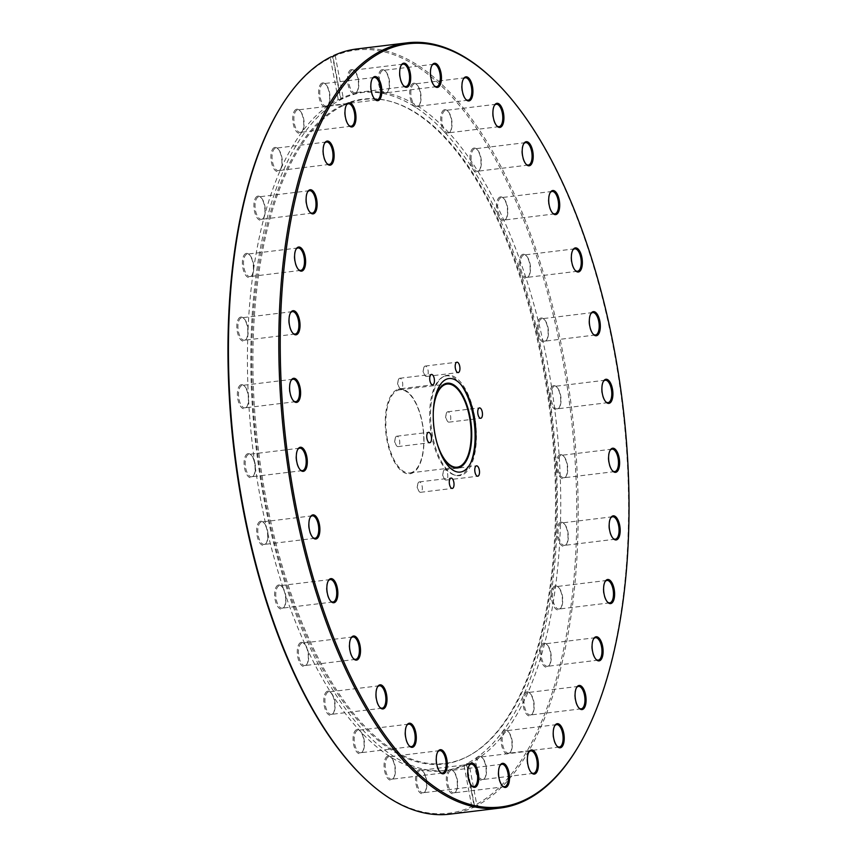 <?xml version="1.0" encoding="UTF-8"?>
<svg xmlns="http://www.w3.org/2000/svg" width="857" height="857" viewBox="0 0 857 857"><rect width="100%" height="100%" fill="white"/><g stroke="black" fill="none" stroke-linecap="round" stroke-linejoin="round"><path stroke-width="0.64" stroke-dasharray="4.29 3.21" d="M444.472 469.786A5.228 2.303 83.1 0 0 443.208 472.121A5.228 2.303 83.1 0 0 443.937 478.11A5.228 2.303 83.1 0 0 446.068 480.081A5.228 2.303 83.1 0 0 446.401 479.984A5.228 2.303 83.1 0 0 447.675 474.221A5.228 2.303 83.1 0 0 444.804 469.69A5.228 2.303 83.1 0 0 444.472 469.786M418.987 482.009A5.228 2.303 83.1 0 0 417.713 484.344A5.228 2.303 83.1 0 0 418.441 490.322A5.228 2.303 83.1 0 0 420.583 492.304A5.228 2.303 83.1 0 0 420.916 492.197A5.228 2.303 83.1 0 0 422.19 486.444A5.228 2.303 83.1 0 0 419.319 481.913A5.228 2.303 83.1 0 0 418.987 482.009M396.459 436.309A5.228 2.303 83.1 0 0 395.184 438.634A5.228 2.303 83.1 0 0 395.913 444.622A5.228 2.303 83.1 0 0 398.055 446.593A5.228 2.303 83.1 0 0 398.376 446.497A5.228 2.303 83.1 0 0 399.651 440.744A5.228 2.303 83.1 0 0 396.791 436.213A5.228 2.303 83.1 0 0 396.459 436.309M399.405 378.387A5.228 2.303 83.1 0 0 398.141 380.712A5.228 2.303 83.1 0 0 398.869 386.7A5.228 2.303 83.1 0 0 401.001 388.671A5.228 2.303 83.1 0 0 401.333 388.575A5.228 2.303 83.1 0 0 402.608 382.822A5.228 2.303 83.1 0 0 399.737 378.28A5.228 2.303 83.1 0 0 399.405 378.387M424.901 366.164A5.228 2.303 83.1 0 0 423.626 368.489A5.228 2.303 83.1 0 0 424.354 374.477A5.228 2.303 83.1 0 0 426.486 376.448A5.228 2.303 83.1 0 0 426.818 376.352A5.228 2.303 83.1 0 0 428.093 370.599A5.228 2.303 83.1 0 0 425.222 366.068A5.228 2.303 83.1 0 0 424.901 366.164M447.429 411.863A5.228 2.303 83.1 0 0 446.154 414.199A5.228 2.303 83.1 0 0 446.883 420.187A5.228 2.303 83.1 0 0 449.025 422.158A5.228 2.303 83.1 0 0 449.357 422.051A5.228 2.303 83.1 0 0 450.632 416.298A5.228 2.303 83.1 0 0 447.761 411.767A5.228 2.303 83.1 0 0 447.429 411.863M439.373 450.225A42.7 18.822 -96.9 0 1 433.835 404.793M433.267 412.613A41.854 18.447 83.1 0 0 436.941 442.78M396.77 389.828A42.7 18.822 83.1 0 0 386.914 439.898A42.7 18.822 83.1 0 0 412.485 472.989A42.7 18.822 83.1 0 0 422.34 422.908A42.7 18.822 83.1 0 0 396.77 389.828M412.528 472.153A41.854 18.447 -96.9 0 1 409.892 472.935A41.854 18.447 -96.9 0 1 386.935 436.674A41.854 18.447 -96.9 0 1 397.123 390.61A41.854 18.447 -96.9 0 1 399.769 389.828A41.854 18.447 -96.9 0 1 422.715 426.09A41.854 18.447 -96.9 0 1 412.528 472.153M444.183 376.223A50.542 22.271 83.1 0 0 443.53 376.577A50.542 22.271 83.1 0 0 431.382 428.146A50.542 22.271 83.1 0 0 455.549 475.303A50.542 22.271 83.1 0 0 462.791 474.682A50.542 22.271 83.1 0 0 474.457 415.399A50.542 22.271 83.1 0 0 444.183 376.223M461.173 384.879A50.092 22.078 83.1 0 0 443.155 376.812A50.092 22.078 83.1 0 0 442.501 377.155A50.092 22.078 83.1 0 0 430.46 428.264A50.092 22.078 83.1 0 0 454.414 474.992A50.092 22.078 83.1 0 0 461.591 474.382A50.092 22.078 83.1 0 0 470.686 463.005M528.758 752.275A11.302 4.981 83.1 0 0 528.512 752.65A11.302 4.981 83.1 0 0 527.194 762.73A11.302 4.981 83.1 0 0 530.901 772.2A11.302 4.981 83.1 0 0 531.222 772.5M478.431 756.57A12.137 5.346 83.1 0 0 475.624 770.807A12.137 5.346 83.1 0 0 482.898 780.213A12.137 5.346 83.1 0 0 484.548 778.574A12.137 5.346 83.1 0 0 485.973 767.743A12.137 5.346 83.1 0 0 481.988 757.577A12.137 5.346 83.1 0 0 478.431 756.57M483.487 779.313A11.302 4.981 -96.9 0 1 482.78 779.527A11.302 4.981 -96.9 0 1 476.578 769.736A11.302 4.981 -96.9 0 1 479.331 757.299A11.302 4.981 -96.9 0 1 480.049 757.085A11.302 4.981 -96.9 0 1 482.652 758.231A11.302 4.981 -96.9 0 1 486.358 767.701A11.302 4.981 -96.9 0 1 485.03 777.781A11.302 4.981 -96.9 0 1 483.487 779.313M554.608 725.986A11.302 4.981 83.1 0 0 554.372 726.35A11.302 4.981 83.1 0 0 553.044 736.431A11.302 4.981 83.1 0 0 556.75 745.901A11.302 4.981 83.1 0 0 557.071 746.201M504.28 730.271A12.137 5.346 83.1 0 0 501.484 744.519A12.137 5.346 83.1 0 0 508.747 753.924A12.137 5.346 83.1 0 0 510.397 752.275A12.137 5.346 83.1 0 0 511.822 741.455A12.137 5.346 83.1 0 0 507.847 731.278A12.137 5.346 83.1 0 0 504.28 730.271M509.347 753.014A11.302 4.981 -96.9 0 1 508.63 753.228A11.302 4.981 -96.9 0 1 502.427 743.437A11.302 4.981 -96.9 0 1 505.18 731A11.302 4.981 -96.9 0 1 505.898 730.785A11.302 4.981 -96.9 0 1 508.501 731.942A11.302 4.981 -96.9 0 1 512.207 741.401A11.302 4.981 -96.9 0 1 510.879 751.482A11.302 4.981 -96.9 0 1 509.347 753.014M576.461 687.753A11.302 4.981 83.1 0 0 576.225 688.128A11.302 4.981 83.1 0 0 574.897 698.209A11.302 4.981 83.1 0 0 578.604 707.668A11.302 4.981 83.1 0 0 578.925 707.978M526.134 692.049A12.137 5.346 83.1 0 0 523.327 706.286A12.137 5.346 83.1 0 0 530.601 715.691A12.137 5.346 83.1 0 0 532.251 714.052A12.137 5.346 83.1 0 0 533.675 703.222A12.137 5.346 83.1 0 0 529.701 693.056A12.137 5.346 83.1 0 0 526.134 692.049M531.19 714.792A11.302 4.981 -96.9 0 1 530.483 714.995A11.302 4.981 -96.9 0 1 524.28 705.215A11.302 4.981 -96.9 0 1 527.034 692.777A11.302 4.981 -96.9 0 1 527.751 692.563A11.302 4.981 -96.9 0 1 530.354 693.709A11.302 4.981 -96.9 0 1 534.061 703.179A11.302 4.981 -96.9 0 1 532.733 713.26A11.302 4.981 -96.9 0 1 531.19 714.792M593.472 639.065A11.302 4.981 83.1 0 0 593.226 639.44A11.302 4.981 83.1 0 0 591.908 649.52A11.302 4.981 83.1 0 0 595.615 658.99A11.302 4.981 83.1 0 0 595.936 659.29M543.145 643.361A12.137 5.346 83.1 0 0 540.338 657.598A12.137 5.346 83.1 0 0 547.612 667.014A12.137 5.346 83.1 0 0 549.262 665.364A12.137 5.346 83.1 0 0 550.687 654.544A12.137 5.346 83.1 0 0 546.702 644.368A12.137 5.346 83.1 0 0 543.145 643.361M548.201 666.103A11.302 4.981 -96.9 0 1 547.494 666.317A11.302 4.981 -96.9 0 1 541.292 656.526A11.302 4.981 -96.9 0 1 544.045 644.089A11.302 4.981 -96.9 0 1 544.752 643.875A11.302 4.981 -96.9 0 1 547.355 645.021A11.302 4.981 -96.9 0 1 551.072 654.491A11.302 4.981 -96.9 0 1 549.744 664.571A11.302 4.981 -96.9 0 1 548.201 666.103M604.988 581.796A11.302 4.981 83.1 0 0 604.742 582.16A11.302 4.981 83.1 0 0 603.414 592.241A11.302 4.981 83.1 0 0 607.131 601.71A11.302 4.981 83.1 0 0 607.452 602.01M554.661 586.092A12.137 5.346 83.1 0 0 551.854 600.328A12.137 5.346 83.1 0 0 559.128 609.734A12.137 5.346 83.1 0 0 560.778 608.095A12.137 5.346 83.1 0 0 562.203 597.265A12.137 5.346 83.1 0 0 558.218 587.099A12.137 5.346 83.1 0 0 554.661 586.092M559.717 608.824A11.302 4.981 -96.9 0 1 559 609.038A11.302 4.981 -96.9 0 1 552.808 599.247A11.302 4.981 -96.9 0 1 555.561 586.809A11.302 4.981 -96.9 0 1 556.268 586.606A11.302 4.981 -96.9 0 1 558.871 587.752A11.302 4.981 -96.9 0 1 562.578 597.222A11.302 4.981 -96.9 0 1 561.26 607.302A11.302 4.981 -96.9 0 1 559.717 608.824M610.57 518.131A11.302 4.981 83.1 0 0 610.323 518.496A11.302 4.981 83.1 0 0 608.995 528.576A11.302 4.981 83.1 0 0 612.701 538.046A11.302 4.981 83.1 0 0 613.023 538.346M560.232 522.427A12.137 5.346 83.1 0 0 557.436 536.664A12.137 5.346 83.1 0 0 564.699 546.07A12.137 5.346 83.1 0 0 566.359 544.431A12.137 5.346 83.1 0 0 567.784 533.6A12.137 5.346 83.1 0 0 563.799 523.434A12.137 5.346 83.1 0 0 560.232 522.427M565.299 545.159A11.302 4.981 -96.9 0 1 564.581 545.373A11.302 4.981 -96.9 0 1 558.389 535.582A11.302 4.981 -96.9 0 1 561.131 523.145A11.302 4.981 -96.9 0 1 561.849 522.941A11.302 4.981 -96.9 0 1 564.452 524.088A11.302 4.981 -96.9 0 1 568.159 533.557A11.302 4.981 -96.9 0 1 566.831 543.638A11.302 4.981 -96.9 0 1 565.299 545.159M609.991 450.525A11.302 4.981 83.1 0 0 609.745 450.9A11.302 4.981 83.1 0 0 608.427 460.98A11.302 4.981 83.1 0 0 612.134 470.439A11.302 4.981 83.1 0 0 612.455 470.739M559.664 454.821A12.137 5.346 83.1 0 0 556.857 469.058A12.137 5.346 83.1 0 0 564.131 478.463A12.137 5.346 83.1 0 0 565.781 476.824A12.137 5.346 83.1 0 0 567.205 465.994A12.137 5.346 83.1 0 0 563.22 455.828A12.137 5.346 83.1 0 0 559.664 454.821M564.72 477.563A11.302 4.981 -96.9 0 1 564.002 477.767A11.302 4.981 -96.9 0 1 557.811 467.976A11.302 4.981 -96.9 0 1 560.564 455.538A11.302 4.981 -96.9 0 1 561.271 455.335A11.302 4.981 -96.9 0 1 563.874 456.481A11.302 4.981 -96.9 0 1 567.58 465.951A11.302 4.981 -96.9 0 1 566.263 476.031A11.302 4.981 -96.9 0 1 564.72 477.563M603.285 381.579A11.302 4.981 83.1 0 0 603.049 381.943A11.302 4.981 83.1 0 0 601.721 392.024A11.302 4.981 83.1 0 0 605.428 401.494A11.302 4.981 83.1 0 0 605.749 401.794M552.958 385.875A12.137 5.346 83.1 0 0 550.151 400.112A12.137 5.346 83.1 0 0 557.425 409.517A12.137 5.346 83.1 0 0 559.075 407.878A12.137 5.346 83.1 0 0 560.499 397.048A12.137 5.346 83.1 0 0 556.525 386.882A12.137 5.346 83.1 0 0 552.958 385.875M558.014 408.607A11.302 4.981 -96.9 0 1 557.307 408.821A11.302 4.981 -96.9 0 1 551.105 399.03A11.302 4.981 -96.9 0 1 553.858 386.593A11.302 4.981 -96.9 0 1 554.575 386.378A11.302 4.981 -96.9 0 1 557.179 387.535A11.302 4.981 -96.9 0 1 560.885 397.005A11.302 4.981 -96.9 0 1 559.557 407.075A11.302 4.981 -96.9 0 1 558.014 408.607M590.709 313.93A11.302 4.981 83.1 0 0 590.473 314.305A11.302 4.981 83.1 0 0 589.145 324.385A11.302 4.981 83.1 0 0 592.851 333.855A11.302 4.981 83.1 0 0 593.173 334.155M540.381 318.226A12.137 5.346 83.1 0 0 537.575 332.462A12.137 5.346 83.1 0 0 544.848 341.879A12.137 5.346 83.1 0 0 546.498 340.229A12.137 5.346 83.1 0 0 547.923 329.399A12.137 5.346 83.1 0 0 543.949 319.233A12.137 5.346 83.1 0 0 540.381 318.226M545.438 340.968A11.302 4.981 -96.9 0 1 544.731 341.182A11.302 4.981 -96.9 0 1 538.528 331.391A11.302 4.981 -96.9 0 1 541.281 318.954A11.302 4.981 -96.9 0 1 541.999 318.74A11.302 4.981 -96.9 0 1 544.602 319.886A11.302 4.981 -96.9 0 1 548.309 329.356A11.302 4.981 -96.9 0 1 546.98 339.436A11.302 4.981 -96.9 0 1 545.438 340.968M572.744 250.201A11.302 4.981 83.1 0 0 572.508 250.565A11.302 4.981 83.1 0 0 571.18 260.646A11.302 4.981 83.1 0 0 574.886 270.116A11.302 4.981 83.1 0 0 575.208 270.416M522.416 254.486A12.137 5.346 83.1 0 0 519.61 268.734A12.137 5.346 83.1 0 0 526.884 278.139A12.137 5.346 83.1 0 0 528.533 276.49A12.137 5.346 83.1 0 0 529.958 265.67A12.137 5.346 83.1 0 0 525.984 255.504A12.137 5.346 83.1 0 0 522.416 254.486M527.473 277.229A11.302 4.981 -96.9 0 1 526.766 277.443A11.302 4.981 -96.9 0 1 520.563 267.652A11.302 4.981 -96.9 0 1 523.316 255.215A11.302 4.981 -96.9 0 1 524.034 255A11.302 4.981 -96.9 0 1 526.637 256.157A11.302 4.981 -96.9 0 1 530.344 265.616A11.302 4.981 -96.9 0 1 529.015 275.697A11.302 4.981 -96.9 0 1 527.473 277.229M550.087 192.814A11.302 4.981 83.1 0 0 549.84 193.189A11.302 4.981 83.1 0 0 548.512 203.27A11.302 4.981 83.1 0 0 552.219 212.729A11.302 4.981 83.1 0 0 552.551 213.029M499.76 197.11A12.137 5.346 83.1 0 0 496.953 211.347A12.137 5.346 83.1 0 0 504.227 220.752A12.137 5.346 83.1 0 0 505.876 219.113A12.137 5.346 83.1 0 0 507.301 208.283A12.137 5.346 83.1 0 0 503.316 198.117A12.137 5.346 83.1 0 0 499.76 197.11M504.816 219.853A11.302 4.981 -96.9 0 1 504.098 220.056A11.302 4.981 -96.9 0 1 497.906 210.265A11.302 4.981 -96.9 0 1 500.659 197.828A11.302 4.981 -96.9 0 1 501.366 197.624A11.302 4.981 -96.9 0 1 503.97 198.77A11.302 4.981 -96.9 0 1 507.676 208.24A11.302 4.981 -96.9 0 1 506.348 218.321A11.302 4.981 -96.9 0 1 504.816 219.853M523.595 143.997A11.302 4.981 83.1 0 0 523.348 144.362A11.302 4.981 83.1 0 0 522.02 154.442A11.302 4.981 83.1 0 0 525.727 163.912A11.302 4.981 83.1 0 0 526.059 164.212M473.268 148.282A12.137 5.346 83.1 0 0 470.461 162.519A12.137 5.346 83.1 0 0 477.735 171.936A12.137 5.346 83.1 0 0 479.384 170.286A12.137 5.346 83.1 0 0 480.809 159.466A12.137 5.346 83.1 0 0 476.824 149.289A12.137 5.346 83.1 0 0 473.268 148.282M478.324 171.025A11.302 4.981 -96.9 0 1 477.606 171.239A11.302 4.981 -96.9 0 1 471.414 161.448A11.302 4.981 -96.9 0 1 474.167 149.011A11.302 4.981 -96.9 0 1 474.874 148.797A11.302 4.981 -96.9 0 1 477.478 149.954A11.302 4.981 -96.9 0 1 481.184 159.413A11.302 4.981 -96.9 0 1 479.866 169.493A11.302 4.981 -96.9 0 1 478.324 171.025M494.296 105.604A11.302 4.981 83.1 0 0 494.05 105.979A11.302 4.981 83.1 0 0 492.721 116.059A11.302 4.981 83.1 0 0 496.428 125.529A11.302 4.981 83.1 0 0 496.76 125.829M443.969 109.9A12.137 5.346 83.1 0 0 441.162 124.136A12.137 5.346 83.1 0 0 448.436 133.542A12.137 5.346 83.1 0 0 450.086 131.903A12.137 5.346 83.1 0 0 451.51 121.073A12.137 5.346 83.1 0 0 447.525 110.907A12.137 5.346 83.1 0 0 443.969 109.9M449.025 132.642A11.302 4.981 -96.9 0 1 448.307 132.856A11.302 4.981 -96.9 0 1 442.116 123.065A11.302 4.981 -96.9 0 1 444.869 110.628A11.302 4.981 -96.9 0 1 445.576 110.414A11.302 4.981 -96.9 0 1 448.179 111.56A11.302 4.981 -96.9 0 1 451.885 121.03A11.302 4.981 -96.9 0 1 450.557 131.11A11.302 4.981 -96.9 0 1 449.025 132.642M463.316 79.133A11.302 4.981 83.1 0 0 463.069 79.497A11.302 4.981 83.1 0 0 461.741 89.578A11.302 4.981 83.1 0 0 465.447 99.048A11.302 4.981 83.1 0 0 465.769 99.348M412.978 83.429A12.137 5.346 83.1 0 0 410.182 97.666A12.137 5.346 83.1 0 0 417.445 107.071A12.137 5.346 83.1 0 0 419.105 105.432A12.137 5.346 83.1 0 0 420.53 94.602A12.137 5.346 83.1 0 0 416.545 84.436A12.137 5.346 83.1 0 0 412.978 83.429M418.045 106.161A11.302 4.981 -96.9 0 1 417.327 106.375A11.302 4.981 -96.9 0 1 411.135 96.584A11.302 4.981 -96.9 0 1 413.877 84.147A11.302 4.981 -96.9 0 1 414.595 83.943A11.302 4.981 -96.9 0 1 417.198 85.089A11.302 4.981 -96.9 0 1 420.905 94.559A11.302 4.981 -96.9 0 1 419.576 104.64A11.302 4.981 -96.9 0 1 418.045 106.161M431.832 65.593A11.302 4.981 83.1 0 0 431.596 65.957A11.302 4.981 83.1 0 0 430.268 76.037A11.302 4.981 83.1 0 0 433.974 85.507A11.302 4.981 83.1 0 0 434.295 85.807M381.504 69.878A12.137 5.346 83.1 0 0 378.698 84.115A12.137 5.346 83.1 0 0 385.971 93.531A12.137 5.346 83.1 0 0 387.621 91.881A12.137 5.346 83.1 0 0 389.046 81.061A12.137 5.346 83.1 0 0 385.072 70.885A12.137 5.346 83.1 0 0 381.504 69.878M386.561 92.62A11.302 4.981 -96.9 0 1 385.854 92.835A11.302 4.981 -96.9 0 1 379.651 83.043A11.302 4.981 -96.9 0 1 382.404 70.606A11.302 4.981 -96.9 0 1 383.122 70.392A11.302 4.981 -96.9 0 1 385.725 71.549A11.302 4.981 -96.9 0 1 389.432 81.008A11.302 4.981 -96.9 0 1 388.103 91.088A11.302 4.981 -96.9 0 1 386.561 92.62M401.076 65.496A11.302 4.981 83.1 0 0 400.83 65.86A11.302 4.981 83.1 0 0 399.501 75.941A11.302 4.981 83.1 0 0 403.219 85.411A11.302 4.981 83.1 0 0 403.54 85.711M350.749 69.781A12.137 5.346 83.1 0 0 347.942 84.018A12.137 5.346 83.1 0 0 355.216 93.434A12.137 5.346 83.1 0 0 356.866 91.785A12.137 5.346 83.1 0 0 358.29 80.965A12.137 5.346 83.1 0 0 354.305 70.788A12.137 5.346 83.1 0 0 350.749 69.781M355.805 92.524A11.302 4.981 -96.9 0 1 355.087 92.738A11.302 4.981 -96.9 0 1 348.895 82.947A11.302 4.981 -96.9 0 1 351.649 70.51A11.302 4.981 -96.9 0 1 352.356 70.295A11.302 4.981 -96.9 0 1 354.959 71.452A11.302 4.981 -96.9 0 1 358.665 80.912A11.302 4.981 -96.9 0 1 357.348 90.992A11.302 4.981 -96.9 0 1 355.805 92.524M372.217 78.844A11.302 4.981 83.1 0 0 371.97 79.219A11.302 4.981 83.1 0 0 370.642 89.299A11.302 4.981 83.1 0 0 374.348 98.769A11.302 4.981 83.1 0 0 374.68 99.069M321.889 83.14A12.137 5.346 83.1 0 0 319.083 97.377A12.137 5.346 83.1 0 0 326.356 106.782A12.137 5.346 83.1 0 0 328.006 105.143A12.137 5.346 83.1 0 0 329.431 94.313A12.137 5.346 83.1 0 0 325.446 84.147A12.137 5.346 83.1 0 0 321.889 83.14M326.945 105.882A11.302 4.981 -96.9 0 1 326.228 106.097A11.302 4.981 -96.9 0 1 320.036 96.305A11.302 4.981 -96.9 0 1 322.789 83.868A11.302 4.981 -96.9 0 1 323.496 83.654A11.302 4.981 -96.9 0 1 326.099 84.8A11.302 4.981 -96.9 0 1 329.806 94.27A11.302 4.981 -96.9 0 1 328.488 104.35A11.302 4.981 -96.9 0 1 326.945 105.882M346.367 105.143A11.302 4.981 83.1 0 0 346.121 105.518A11.302 4.981 83.1 0 0 344.793 115.599A11.302 4.981 83.1 0 0 348.499 125.058A11.302 4.981 83.1 0 0 348.82 125.358M296.029 109.439A12.137 5.346 83.1 0 0 293.233 123.676A12.137 5.346 83.1 0 0 300.496 133.081A12.137 5.346 83.1 0 0 302.157 131.442A12.137 5.346 83.1 0 0 303.582 120.612A12.137 5.346 83.1 0 0 299.596 110.446A12.137 5.346 83.1 0 0 296.029 109.439M301.096 132.182A11.302 4.981 -96.9 0 1 300.378 132.385A11.302 4.981 -96.9 0 1 294.187 122.605A11.302 4.981 -96.9 0 1 296.929 110.167A11.302 4.981 -96.9 0 1 297.647 109.953A11.302 4.981 -96.9 0 1 300.25 111.099A11.302 4.981 -96.9 0 1 303.956 120.569A11.302 4.981 -96.9 0 1 302.628 130.65A11.302 4.981 -96.9 0 1 301.096 132.182M324.514 143.376A11.302 4.981 83.1 0 0 324.267 143.74A11.302 4.981 83.1 0 0 322.939 153.821A11.302 4.981 83.1 0 0 326.646 163.291A11.302 4.981 83.1 0 0 326.978 163.591M274.186 147.661A12.137 5.346 83.1 0 0 271.38 161.898A12.137 5.346 83.1 0 0 278.654 171.314A12.137 5.346 83.1 0 0 280.303 169.665A12.137 5.346 83.1 0 0 281.728 158.845A12.137 5.346 83.1 0 0 277.743 148.668A12.137 5.346 83.1 0 0 274.186 147.661M279.243 170.404A11.302 4.981 -96.9 0 1 278.525 170.618A11.302 4.981 -96.9 0 1 272.333 160.827A11.302 4.981 -96.9 0 1 275.086 148.39A11.302 4.981 -96.9 0 1 275.793 148.175A11.302 4.981 -96.9 0 1 278.396 149.332A11.302 4.981 -96.9 0 1 282.103 158.791A11.302 4.981 -96.9 0 1 280.775 168.872A11.302 4.981 -96.9 0 1 279.243 170.404M307.502 192.054A11.302 4.981 83.1 0 0 307.256 192.429A11.302 4.981 83.1 0 0 305.928 202.509A11.302 4.981 83.1 0 0 309.645 211.979A11.302 4.981 83.1 0 0 309.966 212.279M257.175 196.349A12.137 5.346 83.1 0 0 254.368 210.586A12.137 5.346 83.1 0 0 261.642 219.992A12.137 5.346 83.1 0 0 263.292 218.353A12.137 5.346 83.1 0 0 264.717 207.523A12.137 5.346 83.1 0 0 260.732 197.356A12.137 5.346 83.1 0 0 257.175 196.349M262.231 219.092A11.302 4.981 -96.9 0 1 261.514 219.306A11.302 4.981 -96.9 0 1 255.322 209.515A11.302 4.981 -96.9 0 1 258.075 197.078A11.302 4.981 -96.9 0 1 258.782 196.864A11.302 4.981 -96.9 0 1 261.385 198.01A11.302 4.981 -96.9 0 1 265.092 207.48A11.302 4.981 -96.9 0 1 263.774 217.56A11.302 4.981 -96.9 0 1 262.231 219.092M295.986 249.333A11.302 4.981 83.1 0 0 295.74 249.698A11.302 4.981 83.1 0 0 294.422 259.778A11.302 4.981 83.1 0 0 298.129 269.248A11.302 4.981 83.1 0 0 298.45 269.548M245.659 253.629A12.137 5.346 83.1 0 0 242.852 267.866A12.137 5.346 83.1 0 0 250.126 277.272A12.137 5.346 83.1 0 0 251.776 275.633A12.137 5.346 83.1 0 0 253.201 264.802A12.137 5.346 83.1 0 0 249.216 254.636A12.137 5.346 83.1 0 0 245.659 253.629M250.715 276.361A11.302 4.981 -96.9 0 1 250.008 276.575A11.302 4.981 -96.9 0 1 243.806 266.784A11.302 4.981 -96.9 0 1 246.559 254.347A11.302 4.981 -96.9 0 1 247.266 254.143A11.302 4.981 -96.9 0 1 249.869 255.29A11.302 4.981 -96.9 0 1 253.586 264.759A11.302 4.981 -96.9 0 1 252.258 274.84A11.302 4.981 -96.9 0 1 250.715 276.361M290.405 312.998A11.302 4.981 83.1 0 0 290.169 313.362A11.302 4.981 83.1 0 0 288.841 323.443A11.302 4.981 83.1 0 0 292.548 332.912A11.302 4.981 83.1 0 0 292.869 333.212M240.078 317.294A12.137 5.346 83.1 0 0 237.282 331.53A12.137 5.346 83.1 0 0 244.545 340.936A12.137 5.346 83.1 0 0 246.195 339.297A12.137 5.346 83.1 0 0 247.619 328.467A12.137 5.346 83.1 0 0 243.645 318.301A12.137 5.346 83.1 0 0 240.078 317.294M245.134 340.025A11.302 4.981 -96.9 0 1 244.427 340.24A11.302 4.981 -96.9 0 1 238.225 330.448A11.302 4.981 -96.9 0 1 240.978 318.011A11.302 4.981 -96.9 0 1 241.695 317.808A11.302 4.981 -96.9 0 1 244.299 318.954A11.302 4.981 -96.9 0 1 248.005 328.424A11.302 4.981 -96.9 0 1 246.677 338.504A11.302 4.981 -96.9 0 1 245.134 340.025M290.984 380.604A11.302 4.981 83.1 0 0 290.737 380.969A11.302 4.981 83.1 0 0 289.42 391.049A11.302 4.981 83.1 0 0 293.126 400.519A11.302 4.981 83.1 0 0 293.448 400.819M240.656 384.889A12.137 5.346 83.1 0 0 237.85 399.137A12.137 5.346 83.1 0 0 245.123 408.543A12.137 5.346 83.1 0 0 246.773 406.893A12.137 5.346 83.1 0 0 248.198 396.073A12.137 5.346 83.1 0 0 244.213 385.907A12.137 5.346 83.1 0 0 240.656 384.889M245.713 407.632A11.302 4.981 -96.9 0 1 244.995 407.846A11.302 4.981 -96.9 0 1 238.803 398.055A11.302 4.981 -96.9 0 1 241.556 385.618A11.302 4.981 -96.9 0 1 242.263 385.404A11.302 4.981 -96.9 0 1 244.866 386.561A11.302 4.981 -96.9 0 1 248.573 396.02A11.302 4.981 -96.9 0 1 247.255 406.1A11.302 4.981 -96.9 0 1 245.713 407.632M297.69 449.55A11.302 4.981 83.1 0 0 297.443 449.925A11.302 4.981 83.1 0 0 296.115 459.995A11.302 4.981 83.1 0 0 299.821 469.465A11.302 4.981 83.1 0 0 300.154 469.765M247.362 453.846A12.137 5.346 83.1 0 0 244.556 468.083A12.137 5.346 83.1 0 0 251.829 477.488A12.137 5.346 83.1 0 0 253.479 475.849A12.137 5.346 83.1 0 0 254.904 465.019A12.137 5.346 83.1 0 0 250.919 454.853A12.137 5.346 83.1 0 0 247.362 453.846M252.419 476.578A11.302 4.981 -96.9 0 1 251.701 476.792A11.302 4.981 -96.9 0 1 245.509 467.001A11.302 4.981 -96.9 0 1 248.262 454.564A11.302 4.981 -96.9 0 1 248.969 454.36A11.302 4.981 -96.9 0 1 251.572 455.506A11.302 4.981 -96.9 0 1 255.279 464.976A11.302 4.981 -96.9 0 1 253.951 475.057A11.302 4.981 -96.9 0 1 252.419 476.578M310.266 517.189A11.302 4.981 83.1 0 0 310.02 517.564A11.302 4.981 83.1 0 0 308.691 527.644A11.302 4.981 83.1 0 0 312.398 537.114A11.302 4.981 83.1 0 0 312.73 537.414M259.928 521.485A12.137 5.346 83.1 0 0 257.132 535.721A12.137 5.346 83.1 0 0 264.406 545.127A12.137 5.346 83.1 0 0 266.056 543.488A12.137 5.346 83.1 0 0 267.48 532.658A12.137 5.346 83.1 0 0 263.495 522.491A12.137 5.346 83.1 0 0 259.928 521.485M264.995 544.227A11.302 4.981 -96.9 0 1 264.277 544.441A11.302 4.981 -96.9 0 1 258.086 534.65A11.302 4.981 -96.9 0 1 260.828 522.213A11.302 4.981 -96.9 0 1 261.546 521.999A11.302 4.981 -96.9 0 1 264.149 523.145A11.302 4.981 -96.9 0 1 267.855 532.615A11.302 4.981 -96.9 0 1 266.527 542.695A11.302 4.981 -96.9 0 1 264.995 544.227M328.231 580.928A11.302 4.981 83.1 0 0 327.985 581.303A11.302 4.981 83.1 0 0 326.656 591.384A11.302 4.981 83.1 0 0 330.363 600.843A11.302 4.981 83.1 0 0 330.684 601.143M277.893 585.224A12.137 5.346 83.1 0 0 275.097 599.461A12.137 5.346 83.1 0 0 282.371 608.866A12.137 5.346 83.1 0 0 284.021 607.227A12.137 5.346 83.1 0 0 285.445 596.397A12.137 5.346 83.1 0 0 281.46 586.231A12.137 5.346 83.1 0 0 277.893 585.224M282.96 607.967A11.302 4.981 -96.9 0 1 282.242 608.17A11.302 4.981 -96.9 0 1 276.05 598.39A11.302 4.981 -96.9 0 1 278.793 585.952A11.302 4.981 -96.9 0 1 279.511 585.738A11.302 4.981 -96.9 0 1 282.114 586.884A11.302 4.981 -96.9 0 1 285.82 596.354A11.302 4.981 -96.9 0 1 284.492 606.435A11.302 4.981 -96.9 0 1 282.96 607.967M350.888 638.315A11.302 4.981 83.1 0 0 350.652 638.679A11.302 4.981 83.1 0 0 349.324 648.76A11.302 4.981 83.1 0 0 353.03 658.23A11.302 4.981 83.1 0 0 353.352 658.53M300.561 642.6A12.137 5.346 83.1 0 0 297.754 656.848A12.137 5.346 83.1 0 0 305.028 666.253A12.137 5.346 83.1 0 0 306.677 664.604A12.137 5.346 83.1 0 0 308.102 653.784A12.137 5.346 83.1 0 0 304.128 643.618A12.137 5.346 83.1 0 0 300.561 642.6M305.617 665.343A11.302 4.981 -96.9 0 1 304.91 665.557A11.302 4.981 -96.9 0 1 298.707 655.766A11.302 4.981 -96.9 0 1 301.46 643.328A11.302 4.981 -96.9 0 1 302.178 643.114A11.302 4.981 -96.9 0 1 304.781 644.271A11.302 4.981 -96.9 0 1 308.488 653.73A11.302 4.981 -96.9 0 1 307.16 663.811A11.302 4.981 -96.9 0 1 305.617 665.343M377.38 687.132A11.302 4.981 83.1 0 0 377.134 687.507A11.302 4.981 83.1 0 0 375.816 697.587A11.302 4.981 83.1 0 0 379.522 707.046A11.302 4.981 83.1 0 0 379.844 707.346M327.053 691.428A12.137 5.346 83.1 0 0 324.246 705.665A12.137 5.346 83.1 0 0 331.52 715.07A12.137 5.346 83.1 0 0 333.169 713.431A12.137 5.346 83.1 0 0 334.594 702.601A12.137 5.346 83.1 0 0 330.609 692.435A12.137 5.346 83.1 0 0 327.053 691.428M332.109 714.17A11.302 4.981 -96.9 0 1 331.402 714.374A11.302 4.981 -96.9 0 1 325.199 704.593A11.302 4.981 -96.9 0 1 327.952 692.156A11.302 4.981 -96.9 0 1 328.66 691.942A11.302 4.981 -96.9 0 1 331.273 693.088A11.302 4.981 -96.9 0 1 334.98 702.558A11.302 4.981 -96.9 0 1 333.652 712.638A11.302 4.981 -96.9 0 1 332.109 714.17M406.679 725.515A11.302 4.981 83.1 0 0 406.443 725.89A11.302 4.981 83.1 0 0 405.115 735.97A11.302 4.981 83.1 0 0 408.821 745.44A11.302 4.981 83.1 0 0 409.143 745.74M356.351 729.81A12.137 5.346 83.1 0 0 353.545 744.047A12.137 5.346 83.1 0 0 360.818 753.464A12.137 5.346 83.1 0 0 362.468 751.814A12.137 5.346 83.1 0 0 363.893 740.994A12.137 5.346 83.1 0 0 359.919 730.817A12.137 5.346 83.1 0 0 356.351 729.81M361.408 752.553A11.302 4.981 -96.9 0 1 360.701 752.767A11.302 4.981 -96.9 0 1 354.498 742.976A11.302 4.981 -96.9 0 1 357.251 730.539A11.302 4.981 -96.9 0 1 357.969 730.325A11.302 4.981 -96.9 0 1 360.572 731.471A11.302 4.981 -96.9 0 1 364.279 740.941A11.302 4.981 -96.9 0 1 362.95 751.021A11.302 4.981 -96.9 0 1 361.408 752.553M437.659 751.996A11.302 4.981 83.1 0 0 437.424 752.36A11.302 4.981 83.1 0 0 436.095 762.441A11.302 4.981 83.1 0 0 439.802 771.911A11.302 4.981 83.1 0 0 440.123 772.211M387.332 756.292A12.137 5.346 83.1 0 0 384.536 770.529A12.137 5.346 83.1 0 0 391.799 779.934A12.137 5.346 83.1 0 0 393.449 778.295A12.137 5.346 83.1 0 0 394.873 767.465A12.137 5.346 83.1 0 0 390.899 757.299A12.137 5.346 83.1 0 0 387.332 756.292M392.399 779.024A11.302 4.981 -96.9 0 1 391.681 779.238A11.302 4.981 -96.9 0 1 385.479 769.447A11.302 4.981 -96.9 0 1 388.232 757.01A11.302 4.981 -96.9 0 1 388.949 756.806A11.302 4.981 -96.9 0 1 391.553 757.952A11.302 4.981 -96.9 0 1 395.259 767.422A11.302 4.981 -96.9 0 1 393.931 777.503A11.302 4.981 -96.9 0 1 392.399 779.024M469.143 765.537A11.302 4.981 83.1 0 0 468.897 765.912A11.302 4.981 83.1 0 0 467.568 775.992A11.302 4.981 83.1 0 0 471.275 785.451A11.302 4.981 83.1 0 0 471.607 785.762M418.805 769.832A12.137 5.346 83.1 0 0 416.009 784.069A12.137 5.346 83.1 0 0 423.283 793.475A12.137 5.346 83.1 0 0 424.933 791.836A12.137 5.346 83.1 0 0 426.358 781.006A12.137 5.346 83.1 0 0 422.372 770.839A12.137 5.346 83.1 0 0 418.805 769.832M423.872 792.575A11.302 4.981 -96.9 0 1 423.154 792.779A11.302 4.981 -96.9 0 1 416.963 782.998A11.302 4.981 -96.9 0 1 419.705 770.561A11.302 4.981 -96.9 0 1 420.423 770.347A11.302 4.981 -96.9 0 1 423.026 771.493A11.302 4.981 -96.9 0 1 426.732 780.963A11.302 4.981 -96.9 0 1 425.404 791.043A11.302 4.981 -96.9 0 1 423.872 792.575M499.899 765.633A11.302 4.981 83.1 0 0 499.652 766.008A11.302 4.981 83.1 0 0 498.335 776.088A11.302 4.981 83.1 0 0 502.041 785.548A11.302 4.981 83.1 0 0 502.363 785.858M449.571 769.929A12.137 5.346 83.1 0 0 446.765 784.166A12.137 5.346 83.1 0 0 454.039 793.571A12.137 5.346 83.1 0 0 455.688 791.932A12.137 5.346 83.1 0 0 457.113 781.102A12.137 5.346 83.1 0 0 453.128 770.936A12.137 5.346 83.1 0 0 449.571 769.929M454.628 792.671A11.302 4.981 -96.9 0 1 453.921 792.875A11.302 4.981 -96.9 0 1 447.718 783.094A11.302 4.981 -96.9 0 1 450.471 770.657A11.302 4.981 -96.9 0 1 451.178 770.443A11.302 4.981 -96.9 0 1 453.782 771.589A11.302 4.981 -96.9 0 1 457.499 781.059A11.302 4.981 -96.9 0 1 456.17 791.14A11.302 4.981 -96.9 0 1 454.628 792.671M495.871 82.058A385.414 169.857 -96.9 0 1 622.289 404.9A385.414 169.857 -96.9 0 1 577.061 748.643M341.975 105.379A334.862 147.586 83.1 0 0 264.663 498.153A334.862 147.586 83.1 0 0 465.233 757.684A334.862 147.586 83.1 0 0 469.615 755.403A334.862 147.586 83.1 0 0 550.108 413.685A334.862 147.586 83.1 0 0 389.956 101.287A334.862 147.586 83.1 0 0 341.975 105.379M343.079 105.657A334.444 147.404 83.1 0 0 265.863 497.949A334.444 147.404 83.1 0 0 466.176 757.149A334.444 147.404 83.1 0 0 470.557 754.878A334.444 147.404 83.1 0 0 550.944 413.588A334.444 147.404 83.1 0 0 390.996 101.576A334.444 147.404 83.1 0 0 343.079 105.657M468.64 763.941A341.568 150.532 83.1 0 0 551.747 388.071A341.568 150.532 83.1 0 0 364.482 92.213A341.568 150.532 83.1 0 0 342.918 98.587A341.568 150.532 83.1 0 0 259.8 474.467A341.568 150.532 83.1 0 0 447.065 770.325A341.568 150.532 83.1 0 0 468.64 763.941M449.914 814.15A385.414 169.857 83.1 0 0 472.946 807.562L474.435 807.38L466.369 764.669L463.948 764.969A341.568 150.532 83.1 0 1 443.68 770.743A341.568 150.532 83.1 0 1 256.661 476.428A341.568 150.532 83.1 0 1 338.236 99.637L340.658 99.348L332.591 56.637M466.369 764.669A341.568 150.532 83.1 0 0 467.676 764.058A341.568 150.532 83.1 0 0 468.972 763.426L477.049 806.126A385.414 169.857 -96.9 0 1 475.742 806.769A385.414 169.857 -96.9 0 1 474.435 807.38M335.194 55.394L343.261 98.094A341.568 150.532 83.1 0 0 341.954 98.705A341.568 150.532 83.1 0 0 340.658 99.348M477.049 806.126L475.549 806.308A385.414 169.857 83.1 0 0 567.795 381.279A385.414 169.857 83.1 0 0 356.726 48.978M472.946 807.562L471.821 806.651A384.365 169.397 -96.9 0 1 360.304 774.128M279.35 109.342A384.365 169.397 -96.9 0 1 330.352 57.955L331.091 56.819M338.236 99.637L330.352 57.955M471.821 806.651L463.948 764.969M474.424 805.409L466.551 763.716A341.568 150.532 83.1 0 0 548.126 386.935A341.568 150.532 83.1 0 0 361.097 92.62A341.568 150.532 83.1 0 0 340.84 98.394L332.955 56.701A384.365 169.397 -96.9 0 1 561.871 355.205A384.365 169.397 -96.9 0 1 474.424 805.409L475.549 806.308M466.551 763.716L468.972 763.426M343.261 98.094L340.84 98.394M333.694 55.576L332.955 56.701M446.068 480.081L477.778 476.213M443.208 472.121L442.64 475.228L443.937 478.11M420.583 492.304L452.292 488.436M417.713 484.344L417.155 487.451L418.441 490.322M398.055 446.593L429.753 442.737M395.184 438.634L394.616 441.741L395.913 444.622M401.001 388.671L432.71 384.814M398.141 380.712L397.573 383.818L398.869 386.7M426.486 376.448L458.195 372.591M423.626 368.489L423.058 371.595L424.354 374.477M449.025 422.158L480.723 418.291M446.154 414.199L445.586 417.305L446.883 420.187M454.414 474.992L455.549 475.303M442.501 377.155L443.53 376.577M409.892 472.935L457.231 467.172M530.901 772.2L531.554 772.853M528.512 752.65L528.994 751.857M556.75 745.901L557.404 746.554M554.372 726.35L554.843 725.558M578.604 707.668L579.257 708.332M576.225 688.128L576.697 687.335M595.615 658.99L596.268 659.644M593.226 639.44L593.708 638.647M607.131 601.71L607.784 602.364M604.742 582.16L605.224 581.367M612.701 538.046L613.355 538.699M610.323 518.496L610.805 517.703M612.134 470.439L612.787 471.093M609.745 450.9L610.227 450.107M605.428 401.494L606.081 402.147M603.049 381.943L603.521 381.151M592.851 333.855L593.505 334.509M590.473 314.305L590.944 313.512M574.886 270.116L575.54 270.769M572.508 250.565L572.979 249.773M552.219 212.729L552.872 213.382M549.84 193.189L550.323 192.397M525.727 163.912L526.391 164.565M523.348 144.362L523.831 143.569M496.428 125.529L497.081 126.183M494.05 105.979L494.532 105.186M465.447 99.048L466.101 99.701M463.069 79.497L463.551 78.705M433.974 85.507L434.628 86.161M431.596 65.957L432.067 65.164M403.219 85.411L403.872 86.064M400.83 65.86L401.312 65.068M374.348 98.769L375.012 99.423M371.97 79.219L372.452 78.426M348.499 125.058L349.153 125.722M346.121 105.518L346.603 104.725M326.646 163.291L327.299 163.944M324.267 143.74L324.749 142.948M309.645 211.979L310.298 212.632M307.256 192.429L307.738 191.636M298.129 269.248L298.782 269.901M295.74 249.698L296.222 248.905M292.548 332.912L293.201 333.566M290.169 313.362L290.641 312.569M293.126 400.519L293.78 401.172M290.737 380.969L291.219 380.176M299.821 469.465L300.475 470.118M297.443 449.925L297.925 449.122M312.398 537.114L313.051 537.768M310.02 517.564L310.502 516.771M330.363 600.843L331.016 601.496M327.985 581.303L328.467 580.51M353.03 658.23L353.684 658.883M350.652 638.679L351.124 637.887M379.522 707.046L380.176 707.711M377.134 687.507L377.616 686.714M408.821 745.44L409.475 746.093M406.443 725.89L406.914 725.097M439.802 771.911L440.455 772.564M437.424 752.36L437.895 751.568M471.275 785.451L471.928 786.115M468.897 765.912L469.379 765.119M533.504 773.346L482.78 779.527M559.353 747.047L508.63 753.228M581.207 708.825L530.483 714.995M598.218 660.136L547.494 666.317M609.734 602.857L559 609.038M615.305 539.192L564.581 545.373M614.737 471.596L564.002 477.767M608.031 402.64L557.307 408.821M595.454 335.001L544.731 341.182M577.489 271.262L526.766 277.443M554.822 213.886L504.098 220.056M528.341 165.058L477.606 171.239M499.031 126.675L448.307 132.856M468.051 100.194L417.327 106.375M436.577 86.653L385.854 92.835M405.822 86.557L355.087 92.738M376.951 99.915L326.228 106.097M351.102 126.215L300.378 132.385M329.249 164.437L278.525 170.618M312.248 213.125L261.514 219.306M300.732 270.394L250.008 276.575M295.151 334.059L244.427 340.24M295.729 401.665L244.995 407.846M302.425 470.622L251.701 476.792M315.001 538.26L264.277 544.441M332.966 602L282.242 608.17M355.634 659.376L304.91 665.557M382.126 708.203L331.402 714.374M411.424 746.586L360.701 752.767M442.405 773.057L391.681 779.238M473.878 786.608L423.154 792.779M502.041 785.548L502.695 786.212M499.652 766.008L500.134 765.215M504.644 786.705L453.921 792.875M443.68 770.743L447.065 770.325M361.097 92.62L364.482 92.213M390.996 101.576L389.956 101.287M470.557 754.878L469.615 755.403M501.913 764.262L451.178 770.443M453.782 771.589L453.128 770.936M456.17 791.14L455.688 791.932M471.146 764.165L420.423 770.347M439.673 750.625L388.949 756.806M408.693 724.144L357.969 730.325M379.394 685.761L328.66 691.942M352.902 636.944L302.178 643.114M330.234 579.557L279.511 585.738M312.269 515.818L261.546 521.999M299.693 448.179L248.969 454.36M292.998 379.233L242.263 385.404M292.419 311.627L241.695 317.808M298 247.962L247.266 254.143M309.506 190.683L258.782 196.864M326.517 142.005L275.793 148.175M348.37 103.772L297.647 109.953M374.22 77.473L323.496 83.654M403.079 64.125L352.356 70.295M433.846 64.221L383.122 70.392M465.319 77.762L414.595 83.943M496.299 104.233L445.576 110.414M525.598 142.626L474.874 148.797M552.09 191.443L501.366 197.624M574.758 248.83L524.034 255M592.723 312.559L541.999 318.74M605.299 380.208L554.575 386.378M612.005 449.154L561.271 455.335M612.573 516.76L561.849 522.941M606.992 580.425L556.268 586.606M595.486 637.694L544.752 643.875M578.475 686.382L527.751 692.563M556.622 724.615L505.898 730.785M530.772 750.903L480.049 757.085M423.026 771.493L422.372 770.839M425.404 791.043L424.933 791.836M391.553 757.952L390.899 757.299M393.931 777.503L393.449 778.295M360.572 731.471L359.919 730.817M362.95 751.021L362.468 751.814M331.273 693.088L330.609 692.435M333.652 712.638L333.169 713.431M304.781 644.271L304.128 643.618M307.16 663.811L306.677 664.604M282.114 586.884L281.46 586.231M284.492 606.435L284.021 607.227M264.149 523.145L263.495 522.491M266.527 542.695L266.056 543.488M251.572 455.506L250.919 454.853M253.951 475.057L253.479 475.849M244.866 386.561L244.213 385.907M247.255 406.1L246.773 406.893M244.299 318.954L243.645 318.301M246.677 338.504L246.195 339.297M249.869 255.29L249.216 254.636M252.258 274.84L251.776 275.633M261.385 198.01L260.732 197.356M263.774 217.56L263.292 218.353M278.396 149.332L277.743 148.668M280.775 168.872L280.303 169.665M300.25 111.099L299.596 110.446M302.628 130.65L302.157 131.442M326.099 84.8L325.446 84.147M328.488 104.35L328.006 105.143M354.959 71.452L354.305 70.788M357.348 90.992L356.866 91.785M385.725 71.549L385.072 70.885M388.103 91.088L387.621 91.881M417.198 85.089L416.545 84.436M419.576 104.64L419.105 105.432M448.179 111.56L447.525 110.907M450.557 131.11L450.086 131.903M477.478 149.954L476.824 149.289M479.866 169.493L479.384 170.286M503.97 198.77L503.316 198.117M506.348 218.321L505.876 219.113M526.637 256.157L525.984 255.504M529.015 275.697L528.533 276.49M544.602 319.886L543.949 319.233M546.98 339.436L546.498 340.229M557.179 387.535L556.525 386.882M559.557 407.075L559.075 407.878M563.874 456.481L563.22 455.828M566.263 476.031L565.781 476.824M564.452 524.088L563.799 523.434M566.831 543.638L566.359 544.431M558.871 587.752L558.218 587.099M561.26 607.302L560.778 608.095M547.355 645.021L546.702 644.368M549.744 664.571L549.262 665.364M530.354 693.709L529.701 693.056M532.733 713.26L532.251 714.052M508.501 731.942L507.847 731.278M510.879 751.482L510.397 752.275M482.652 758.231L481.988 757.577M485.03 777.781L484.548 778.574M399.769 389.828L447.108 384.065M447.761 411.767L479.459 407.9M425.222 366.068L456.931 362.2M399.737 378.28L431.446 374.423M396.791 436.213L428.489 432.346M419.319 481.913L451.018 478.045M444.804 469.69L476.513 465.833"/><path stroke-width="1.29" d="M476.181 465.929A5.228 2.303 83.1 0 0 474.907 471.682A5.228 2.303 83.1 0 0 477.778 476.213A5.228 2.303 83.1 0 0 478.11 476.117A5.228 2.303 83.1 0 0 479.374 470.364A5.228 2.303 83.1 0 0 476.513 465.833A5.228 2.303 83.1 0 0 476.181 465.929M450.696 478.152A5.228 2.303 83.1 0 0 449.422 483.905A5.228 2.303 83.1 0 0 452.292 488.436A5.228 2.303 83.1 0 0 452.614 488.34A5.228 2.303 83.1 0 0 453.889 482.587A5.228 2.303 83.1 0 0 451.018 478.045A5.228 2.303 83.1 0 0 450.696 478.152M428.157 432.442A5.228 2.303 83.1 0 0 426.882 438.206A5.228 2.303 83.1 0 0 429.753 442.737A5.228 2.303 83.1 0 0 430.085 442.64A5.228 2.303 83.1 0 0 431.36 436.877A5.228 2.303 83.1 0 0 428.489 432.346A5.228 2.303 83.1 0 0 428.157 432.442M431.114 374.52A5.228 2.303 83.1 0 0 429.839 380.283A5.228 2.303 83.1 0 0 432.71 384.814A5.228 2.303 83.1 0 0 433.042 384.718A5.228 2.303 83.1 0 0 434.306 378.955A5.228 2.303 83.1 0 0 431.446 374.423A5.228 2.303 83.1 0 0 431.114 374.52M456.599 362.297A5.228 2.303 83.1 0 0 455.324 368.06A5.228 2.303 83.1 0 0 458.195 372.591A5.228 2.303 83.1 0 0 458.527 372.495A5.228 2.303 83.1 0 0 459.802 366.732A5.228 2.303 83.1 0 0 456.931 362.2A5.228 2.303 83.1 0 0 456.599 362.297M479.127 408.007A5.228 2.303 83.1 0 0 477.863 413.76A5.228 2.303 83.1 0 0 480.723 418.291A5.228 2.303 83.1 0 0 481.056 418.195A5.228 2.303 83.1 0 0 482.33 412.442A5.228 2.303 83.1 0 0 479.459 407.9A5.228 2.303 83.1 0 0 479.127 408.007M433.835 404.793A42.7 18.822 -96.9 0 1 444.515 384.011A42.7 18.822 -96.9 0 1 470.086 417.102A42.7 18.822 -96.9 0 1 460.23 467.172A42.7 18.822 -96.9 0 1 439.373 450.225M436.941 442.78A41.854 18.447 83.1 0 0 457.231 467.172A41.854 18.447 83.1 0 0 459.877 466.39A41.854 18.447 83.1 0 0 470.065 420.326A41.854 18.447 83.1 0 0 447.108 384.065A41.854 18.447 83.1 0 0 444.472 384.847A41.854 18.447 83.1 0 0 433.267 412.613M445.94 379.447A47.092 20.761 83.1 0 0 435.067 434.692A47.092 20.761 83.1 0 0 463.273 471.189A47.092 20.761 83.1 0 0 474.146 415.956A47.092 20.761 83.1 0 0 445.94 379.447M535.111 773.86A12.137 5.346 -96.9 0 1 531.554 772.853A12.137 5.346 -96.9 0 1 527.569 762.687A12.137 5.346 -96.9 0 1 528.994 751.857A12.137 5.346 -96.9 0 1 530.644 750.218A12.137 5.346 -96.9 0 1 537.917 759.623A12.137 5.346 -96.9 0 1 535.111 773.86M531.222 772.5A11.302 4.981 83.1 0 0 533.504 773.346A11.302 4.981 83.1 0 0 534.211 773.132A11.302 4.981 83.1 0 0 536.964 760.695A11.302 4.981 83.1 0 0 530.772 750.903A11.302 4.981 83.1 0 0 530.055 751.118A11.302 4.981 83.1 0 0 528.758 752.275M560.971 747.561A12.137 5.346 -96.9 0 1 557.404 746.554A12.137 5.346 -96.9 0 1 553.418 736.388A12.137 5.346 -96.9 0 1 554.843 725.558A12.137 5.346 -96.9 0 1 556.504 723.919A12.137 5.346 -96.9 0 1 563.767 733.324A12.137 5.346 -96.9 0 1 560.971 747.561M557.071 746.201A11.302 4.981 83.1 0 0 559.353 747.047A11.302 4.981 83.1 0 0 560.071 746.833A11.302 4.981 83.1 0 0 562.813 734.395A11.302 4.981 83.1 0 0 556.622 724.615A11.302 4.981 83.1 0 0 555.904 724.818A11.302 4.981 83.1 0 0 554.608 725.986M582.814 709.339A12.137 5.346 -96.9 0 1 579.257 708.332A12.137 5.346 -96.9 0 1 575.272 698.155A12.137 5.346 -96.9 0 1 576.697 687.335A12.137 5.346 -96.9 0 1 578.346 685.686A12.137 5.346 -96.9 0 1 585.62 695.102A12.137 5.346 -96.9 0 1 582.814 709.339M578.925 707.978A11.302 4.981 83.1 0 0 581.207 708.825A11.302 4.981 83.1 0 0 581.914 708.61A11.302 4.981 83.1 0 0 584.667 696.173A11.302 4.981 83.1 0 0 578.475 686.382A11.302 4.981 83.1 0 0 577.757 686.596A11.302 4.981 83.1 0 0 576.461 687.753M599.825 660.651A12.137 5.346 -96.9 0 1 596.268 659.644A12.137 5.346 -96.9 0 1 592.283 649.477A12.137 5.346 -96.9 0 1 593.708 638.647A12.137 5.346 -96.9 0 1 595.358 637.008A12.137 5.346 -96.9 0 1 602.632 646.414A12.137 5.346 -96.9 0 1 599.825 660.651M595.936 659.29A11.302 4.981 83.1 0 0 598.218 660.136A11.302 4.981 83.1 0 0 598.925 659.922A11.302 4.981 83.1 0 0 601.678 647.485A11.302 4.981 83.1 0 0 595.486 637.694A11.302 4.981 83.1 0 0 594.769 637.908A11.302 4.981 83.1 0 0 593.472 639.065M611.341 603.371A12.137 5.346 -96.9 0 1 607.784 602.364A12.137 5.346 -96.9 0 1 603.799 592.198A12.137 5.346 -96.9 0 1 605.224 581.367A12.137 5.346 -96.9 0 1 606.874 579.728A12.137 5.346 -96.9 0 1 614.148 589.134A12.137 5.346 -96.9 0 1 611.341 603.371M607.452 602.01A11.302 4.981 83.1 0 0 609.734 602.857A11.302 4.981 83.1 0 0 610.441 602.653A11.302 4.981 83.1 0 0 613.194 590.216A11.302 4.981 83.1 0 0 606.992 580.425A11.302 4.981 83.1 0 0 606.285 580.639A11.302 4.981 83.1 0 0 604.988 581.796M616.922 539.706A12.137 5.346 -96.9 0 1 613.355 538.699A12.137 5.346 -96.9 0 1 609.381 528.533A12.137 5.346 -96.9 0 1 610.805 517.703A12.137 5.346 -96.9 0 1 612.455 516.064A12.137 5.346 -96.9 0 1 619.718 525.47A12.137 5.346 -96.9 0 1 616.922 539.706M613.023 538.346A11.302 4.981 83.1 0 0 615.305 539.192A11.302 4.981 83.1 0 0 616.022 538.989A11.302 4.981 83.1 0 0 618.775 526.552A11.302 4.981 83.1 0 0 612.573 516.76A11.302 4.981 83.1 0 0 611.866 516.975A11.302 4.981 83.1 0 0 610.57 518.131M616.344 472.111A12.137 5.346 -96.9 0 1 612.787 471.093A12.137 5.346 -96.9 0 1 608.802 460.927A12.137 5.346 -96.9 0 1 610.227 450.107A12.137 5.346 -96.9 0 1 611.877 448.457A12.137 5.346 -96.9 0 1 619.15 457.863A12.137 5.346 -96.9 0 1 616.344 472.111M612.455 470.739A11.302 4.981 83.1 0 0 614.737 471.596A11.302 4.981 83.1 0 0 615.444 471.382A11.302 4.981 83.1 0 0 618.197 458.945A11.302 4.981 83.1 0 0 612.005 449.154A11.302 4.981 83.1 0 0 611.287 449.368A11.302 4.981 83.1 0 0 609.991 450.525M609.638 403.154A12.137 5.346 -96.9 0 1 606.081 402.147A12.137 5.346 -96.9 0 1 602.096 391.981A12.137 5.346 -96.9 0 1 603.521 381.151A12.137 5.346 -96.9 0 1 605.171 379.512A12.137 5.346 -96.9 0 1 612.444 388.917A12.137 5.346 -96.9 0 1 609.638 403.154M605.749 401.794A11.302 4.981 83.1 0 0 608.031 402.64A11.302 4.981 83.1 0 0 608.738 402.436A11.302 4.981 83.1 0 0 611.491 389.999A11.302 4.981 83.1 0 0 605.299 380.208A11.302 4.981 83.1 0 0 604.581 380.422A11.302 4.981 83.1 0 0 603.285 381.579M597.072 335.515A12.137 5.346 -96.9 0 1 593.505 334.509A12.137 5.346 -96.9 0 1 589.52 324.342A12.137 5.346 -96.9 0 1 590.944 313.512A12.137 5.346 -96.9 0 1 592.594 311.873A12.137 5.346 -96.9 0 1 599.868 321.279A12.137 5.346 -96.9 0 1 597.072 335.515M593.173 334.155A11.302 4.981 83.1 0 0 595.454 335.001A11.302 4.981 83.1 0 0 596.172 334.787A11.302 4.981 83.1 0 0 598.914 322.35A11.302 4.981 83.1 0 0 592.723 312.559A11.302 4.981 83.1 0 0 592.005 312.773A11.302 4.981 83.1 0 0 590.709 313.93M579.107 271.776A12.137 5.346 -96.9 0 1 575.54 270.769A12.137 5.346 -96.9 0 1 571.555 260.603A12.137 5.346 -96.9 0 1 572.979 249.773A12.137 5.346 -96.9 0 1 574.629 248.134A12.137 5.346 -96.9 0 1 581.903 257.539A12.137 5.346 -96.9 0 1 579.107 271.776M575.208 270.416A11.302 4.981 83.1 0 0 577.489 271.262A11.302 4.981 83.1 0 0 578.207 271.048A11.302 4.981 83.1 0 0 580.95 258.61A11.302 4.981 83.1 0 0 574.758 248.83A11.302 4.981 83.1 0 0 574.04 249.033A11.302 4.981 83.1 0 0 572.744 250.201M556.439 214.4A12.137 5.346 -96.9 0 1 552.872 213.382A12.137 5.346 -96.9 0 1 548.898 203.216A12.137 5.346 -96.9 0 1 550.323 192.397A12.137 5.346 -96.9 0 1 551.972 190.747A12.137 5.346 -96.9 0 1 559.246 200.152A12.137 5.346 -96.9 0 1 556.439 214.4M552.551 213.029A11.302 4.981 83.1 0 0 554.822 213.886A11.302 4.981 83.1 0 0 555.54 213.672A11.302 4.981 83.1 0 0 558.293 201.234A11.302 4.981 83.1 0 0 552.09 191.443A11.302 4.981 83.1 0 0 551.383 191.657A11.302 4.981 83.1 0 0 550.087 192.814M529.947 165.572A12.137 5.346 -96.9 0 1 526.391 164.565A12.137 5.346 -96.9 0 1 522.406 154.399A12.137 5.346 -96.9 0 1 523.831 143.569A12.137 5.346 -96.9 0 1 525.48 141.93A12.137 5.346 -96.9 0 1 532.754 151.335A12.137 5.346 -96.9 0 1 529.947 165.572M526.059 164.212A11.302 4.981 83.1 0 0 528.341 165.058A11.302 4.981 83.1 0 0 529.048 164.844A11.302 4.981 83.1 0 0 531.801 152.407A11.302 4.981 83.1 0 0 525.598 142.626A11.302 4.981 83.1 0 0 524.891 142.83A11.302 4.981 83.1 0 0 523.595 143.997M500.649 127.19A12.137 5.346 -96.9 0 1 497.081 126.183A12.137 5.346 -96.9 0 1 493.107 116.006A12.137 5.346 -96.9 0 1 494.532 105.186A12.137 5.346 -96.9 0 1 496.182 103.536A12.137 5.346 -96.9 0 1 503.455 112.953A12.137 5.346 -96.9 0 1 500.649 127.19M496.76 125.829A11.302 4.981 83.1 0 0 499.031 126.675A11.302 4.981 83.1 0 0 499.749 126.461A11.302 4.981 83.1 0 0 502.502 114.024A11.302 4.981 83.1 0 0 496.299 104.233A11.302 4.981 83.1 0 0 495.592 104.447A11.302 4.981 83.1 0 0 494.296 105.604M469.668 100.708A12.137 5.346 -96.9 0 1 466.101 99.701A12.137 5.346 -96.9 0 1 462.127 89.535A12.137 5.346 -96.9 0 1 463.551 78.705A12.137 5.346 -96.9 0 1 465.201 77.066A12.137 5.346 -96.9 0 1 472.464 86.471A12.137 5.346 -96.9 0 1 469.668 100.708M465.769 99.348A11.302 4.981 83.1 0 0 468.051 100.194A11.302 4.981 83.1 0 0 468.768 99.99A11.302 4.981 83.1 0 0 471.521 87.553A11.302 4.981 83.1 0 0 465.319 77.762A11.302 4.981 83.1 0 0 464.601 77.976A11.302 4.981 83.1 0 0 463.316 79.133M438.195 87.168A12.137 5.346 -96.9 0 1 434.628 86.161A12.137 5.346 -96.9 0 1 430.643 75.994A12.137 5.346 -96.9 0 1 432.067 65.164A12.137 5.346 -96.9 0 1 433.717 63.525A12.137 5.346 -96.9 0 1 440.991 72.931A12.137 5.346 -96.9 0 1 438.195 87.168M434.295 85.807A11.302 4.981 83.1 0 0 436.577 86.653A11.302 4.981 83.1 0 0 437.295 86.439A11.302 4.981 83.1 0 0 440.037 74.002A11.302 4.981 83.1 0 0 433.846 64.221A11.302 4.981 83.1 0 0 433.128 64.425A11.302 4.981 83.1 0 0 431.832 65.593M407.429 87.071A12.137 5.346 -96.9 0 1 403.872 86.064A12.137 5.346 -96.9 0 1 399.887 75.898A12.137 5.346 -96.9 0 1 401.312 65.068A12.137 5.346 -96.9 0 1 402.961 63.429A12.137 5.346 -96.9 0 1 410.235 72.834A12.137 5.346 -96.9 0 1 407.429 87.071M403.54 85.711A11.302 4.981 83.1 0 0 405.822 86.557A11.302 4.981 83.1 0 0 406.529 86.343A11.302 4.981 83.1 0 0 409.282 73.906A11.302 4.981 83.1 0 0 403.079 64.125A11.302 4.981 83.1 0 0 402.372 64.329A11.302 4.981 83.1 0 0 401.076 65.496M378.569 100.43A12.137 5.346 -96.9 0 1 375.012 99.423A12.137 5.346 -96.9 0 1 371.027 89.257A12.137 5.346 -96.9 0 1 372.452 78.426A12.137 5.346 -96.9 0 1 374.102 76.787A12.137 5.346 -96.9 0 1 381.376 86.193A12.137 5.346 -96.9 0 1 378.569 100.43M374.68 99.069A11.302 4.981 83.1 0 0 376.951 99.915A11.302 4.981 83.1 0 0 377.669 99.701A11.302 4.981 83.1 0 0 380.422 87.264A11.302 4.981 83.1 0 0 374.22 77.473A11.302 4.981 83.1 0 0 373.513 77.687A11.302 4.981 83.1 0 0 372.217 78.844M352.72 126.729A12.137 5.346 -96.9 0 1 349.153 125.722A12.137 5.346 -96.9 0 1 345.178 115.545A12.137 5.346 -96.9 0 1 346.603 104.725A12.137 5.346 -96.9 0 1 348.253 103.076A12.137 5.346 -96.9 0 1 355.516 112.481A12.137 5.346 -96.9 0 1 352.72 126.729M348.82 125.358A11.302 4.981 83.1 0 0 351.102 126.215A11.302 4.981 83.1 0 0 351.82 126A11.302 4.981 83.1 0 0 354.573 113.563A11.302 4.981 83.1 0 0 348.37 103.772A11.302 4.981 83.1 0 0 347.653 103.986A11.302 4.981 83.1 0 0 346.367 105.143M330.866 164.951A12.137 5.346 -96.9 0 1 327.299 163.944A12.137 5.346 -96.9 0 1 323.325 153.778A12.137 5.346 -96.9 0 1 324.749 142.948A12.137 5.346 -96.9 0 1 326.399 141.309A12.137 5.346 -96.9 0 1 333.673 150.714A12.137 5.346 -96.9 0 1 330.866 164.951M326.978 163.591A11.302 4.981 83.1 0 0 329.249 164.437A11.302 4.981 83.1 0 0 329.966 164.223A11.302 4.981 83.1 0 0 332.72 151.785A11.302 4.981 83.1 0 0 326.517 142.005A11.302 4.981 83.1 0 0 325.81 142.208A11.302 4.981 83.1 0 0 324.514 143.376M313.855 213.639A12.137 5.346 -96.9 0 1 310.298 212.632A12.137 5.346 -96.9 0 1 306.313 202.456A12.137 5.346 -96.9 0 1 307.738 191.636A12.137 5.346 -96.9 0 1 309.388 189.986A12.137 5.346 -96.9 0 1 316.662 199.402A12.137 5.346 -96.9 0 1 313.855 213.639M309.966 212.279A11.302 4.981 83.1 0 0 312.248 213.125A11.302 4.981 83.1 0 0 312.955 212.911A11.302 4.981 83.1 0 0 315.708 200.474A11.302 4.981 83.1 0 0 309.506 190.683A11.302 4.981 83.1 0 0 308.799 190.897A11.302 4.981 83.1 0 0 307.502 192.054M302.339 270.908A12.137 5.346 -96.9 0 1 298.782 269.901A12.137 5.346 -96.9 0 1 294.797 259.735A12.137 5.346 -96.9 0 1 296.222 248.905A12.137 5.346 -96.9 0 1 297.872 247.266A12.137 5.346 -96.9 0 1 305.146 256.671A12.137 5.346 -96.9 0 1 302.339 270.908M298.45 269.548A11.302 4.981 83.1 0 0 300.732 270.394A11.302 4.981 83.1 0 0 301.439 270.191A11.302 4.981 83.1 0 0 304.192 257.753A11.302 4.981 83.1 0 0 298 247.962A11.302 4.981 83.1 0 0 297.283 248.176A11.302 4.981 83.1 0 0 295.986 249.333M296.768 334.573A12.137 5.346 -96.9 0 1 293.201 333.566A12.137 5.346 -96.9 0 1 289.216 323.4A12.137 5.346 -96.9 0 1 290.641 312.569A12.137 5.346 -96.9 0 1 292.301 310.93A12.137 5.346 -96.9 0 1 299.564 320.336A12.137 5.346 -96.9 0 1 296.768 334.573M292.869 333.212A11.302 4.981 83.1 0 0 295.151 334.059A11.302 4.981 83.1 0 0 295.869 333.855A11.302 4.981 83.1 0 0 298.611 321.418A11.302 4.981 83.1 0 0 292.419 311.627A11.302 4.981 83.1 0 0 291.701 311.841A11.302 4.981 83.1 0 0 290.405 312.998M297.336 402.179A12.137 5.346 -96.9 0 1 293.78 401.172A12.137 5.346 -96.9 0 1 289.795 391.006A12.137 5.346 -96.9 0 1 291.219 380.176A12.137 5.346 -96.9 0 1 292.869 378.537A12.137 5.346 -96.9 0 1 300.143 387.942A12.137 5.346 -96.9 0 1 297.336 402.179M293.448 400.819A11.302 4.981 83.1 0 0 295.729 401.665A11.302 4.981 83.1 0 0 296.436 401.462A11.302 4.981 83.1 0 0 299.189 389.024A11.302 4.981 83.1 0 0 292.998 379.233A11.302 4.981 83.1 0 0 292.28 379.437A11.302 4.981 83.1 0 0 290.984 380.604M304.042 471.125A12.137 5.346 -96.9 0 1 300.475 470.118A12.137 5.346 -96.9 0 1 296.501 459.952A12.137 5.346 -96.9 0 1 297.925 449.122A12.137 5.346 -96.9 0 1 299.575 447.483A12.137 5.346 -96.9 0 1 306.849 456.888A12.137 5.346 -96.9 0 1 304.042 471.125M300.154 469.765A11.302 4.981 83.1 0 0 302.425 470.622A11.302 4.981 83.1 0 0 303.142 470.407A11.302 4.981 83.1 0 0 305.895 457.97A11.302 4.981 83.1 0 0 299.693 448.179A11.302 4.981 83.1 0 0 298.986 448.393A11.302 4.981 83.1 0 0 297.69 449.55M316.619 538.774A12.137 5.346 -96.9 0 1 313.051 537.768A12.137 5.346 -96.9 0 1 309.077 527.601A12.137 5.346 -96.9 0 1 310.502 516.771A12.137 5.346 -96.9 0 1 312.152 515.121A12.137 5.346 -96.9 0 1 319.425 524.538A12.137 5.346 -96.9 0 1 316.619 538.774M312.73 537.414A11.302 4.981 83.1 0 0 315.001 538.26A11.302 4.981 83.1 0 0 315.719 538.046A11.302 4.981 83.1 0 0 318.472 525.609A11.302 4.981 83.1 0 0 312.269 515.818A11.302 4.981 83.1 0 0 311.562 516.032A11.302 4.981 83.1 0 0 310.266 517.189M334.584 602.514A12.137 5.346 -96.9 0 1 331.016 601.496A12.137 5.346 -96.9 0 1 327.042 591.33A12.137 5.346 -96.9 0 1 328.467 580.51A12.137 5.346 -96.9 0 1 330.116 578.861A12.137 5.346 -96.9 0 1 337.39 588.266A12.137 5.346 -96.9 0 1 334.584 602.514M330.684 601.143A11.302 4.981 83.1 0 0 332.966 602A11.302 4.981 83.1 0 0 333.684 601.785A11.302 4.981 83.1 0 0 336.437 589.348A11.302 4.981 83.1 0 0 330.234 579.557A11.302 4.981 83.1 0 0 329.527 579.771A11.302 4.981 83.1 0 0 328.231 580.928M357.24 659.89A12.137 5.346 -96.9 0 1 353.684 658.883A12.137 5.346 -96.9 0 1 349.699 648.717A12.137 5.346 -96.9 0 1 351.124 637.887A12.137 5.346 -96.9 0 1 352.773 636.248A12.137 5.346 -96.9 0 1 360.047 645.653A12.137 5.346 -96.9 0 1 357.24 659.89M353.352 658.53A11.302 4.981 83.1 0 0 355.634 659.376A11.302 4.981 83.1 0 0 356.341 659.172A11.302 4.981 83.1 0 0 359.094 646.735A11.302 4.981 83.1 0 0 352.902 636.944A11.302 4.981 83.1 0 0 352.184 637.147A11.302 4.981 83.1 0 0 350.888 638.315M383.732 708.718A12.137 5.346 -96.9 0 1 380.176 707.711A12.137 5.346 -96.9 0 1 376.191 697.534A12.137 5.346 -96.9 0 1 377.616 686.714A12.137 5.346 -96.9 0 1 379.265 685.064A12.137 5.346 -96.9 0 1 386.539 694.481A12.137 5.346 -96.9 0 1 383.732 708.718M379.844 707.346A11.302 4.981 83.1 0 0 382.126 708.203A11.302 4.981 83.1 0 0 382.833 707.989A11.302 4.981 83.1 0 0 385.586 695.552A11.302 4.981 83.1 0 0 379.394 685.761A11.302 4.981 83.1 0 0 378.676 685.975A11.302 4.981 83.1 0 0 377.38 687.132M413.031 747.1A12.137 5.346 -96.9 0 1 409.475 746.093A12.137 5.346 -96.9 0 1 405.49 735.927A12.137 5.346 -96.9 0 1 406.914 725.097A12.137 5.346 -96.9 0 1 408.564 723.458A12.137 5.346 -96.9 0 1 415.838 732.864A12.137 5.346 -96.9 0 1 413.031 747.1M409.143 745.74A11.302 4.981 83.1 0 0 411.424 746.586A11.302 4.981 83.1 0 0 412.131 746.372A11.302 4.981 83.1 0 0 414.884 733.935A11.302 4.981 83.1 0 0 408.693 724.144A11.302 4.981 83.1 0 0 407.975 724.358A11.302 4.981 83.1 0 0 406.679 725.515M444.022 773.571A12.137 5.346 -96.9 0 1 440.455 772.564A12.137 5.346 -96.9 0 1 436.47 762.398A12.137 5.346 -96.9 0 1 437.895 751.568A12.137 5.346 -96.9 0 1 439.555 749.929A12.137 5.346 -96.9 0 1 446.818 759.334A12.137 5.346 -96.9 0 1 444.022 773.571M440.123 772.211A11.302 4.981 83.1 0 0 442.405 773.057A11.302 4.981 83.1 0 0 443.123 772.853A11.302 4.981 83.1 0 0 445.865 760.416A11.302 4.981 83.1 0 0 439.673 750.625A11.302 4.981 83.1 0 0 438.955 750.839A11.302 4.981 83.1 0 0 437.659 751.996M475.496 787.122A12.137 5.346 -96.9 0 1 471.928 786.115A12.137 5.346 -96.9 0 1 467.954 775.939A12.137 5.346 -96.9 0 1 469.379 765.119A12.137 5.346 -96.9 0 1 471.029 763.469A12.137 5.346 -96.9 0 1 478.302 772.885A12.137 5.346 -96.9 0 1 475.496 787.122M471.607 785.762A11.302 4.981 83.1 0 0 473.878 786.608A11.302 4.981 83.1 0 0 474.596 786.394A11.302 4.981 83.1 0 0 477.349 773.957A11.302 4.981 83.1 0 0 471.146 764.165A11.302 4.981 83.1 0 0 470.439 764.38A11.302 4.981 83.1 0 0 469.143 765.537M506.251 787.219A12.137 5.346 -96.9 0 1 502.695 786.212A12.137 5.346 -96.9 0 1 498.71 776.035A12.137 5.346 -96.9 0 1 500.134 765.215A12.137 5.346 -96.9 0 1 501.784 763.566A12.137 5.346 -96.9 0 1 509.058 772.982A12.137 5.346 -96.9 0 1 506.251 787.219M502.363 785.858A11.302 4.981 83.1 0 0 504.644 786.705A11.302 4.981 83.1 0 0 505.351 786.49A11.302 4.981 83.1 0 0 508.105 774.053A11.302 4.981 83.1 0 0 501.913 764.262A11.302 4.981 83.1 0 0 501.195 764.476A11.302 4.981 83.1 0 0 499.899 765.633M525.341 799.688A384.365 169.397 83.1 0 0 577.65 747.658A384.365 169.397 83.1 0 0 622.771 404.836A384.365 169.397 83.1 0 0 496.696 82.872A384.365 169.397 83.1 0 0 383.872 50.959A384.365 169.397 83.1 0 0 295.129 501.795A384.365 169.397 83.1 0 0 525.341 799.688M577.65 747.658L577.061 748.643A385.414 169.857 -96.9 0 1 524.602 800.813A385.414 169.857 -96.9 0 1 500.274 808.022A385.414 169.857 -96.9 0 1 288.959 474.178A385.414 169.857 -96.9 0 1 382.747 50.049A385.414 169.857 -96.9 0 1 407.086 42.85A385.414 169.857 -96.9 0 1 495.871 82.058L496.696 82.872M279.939 108.357A385.414 169.857 83.1 0 0 234.711 452.1A385.414 169.857 83.1 0 0 361.129 774.942L360.304 774.128A384.365 169.397 -96.9 0 1 234.229 452.164A384.365 169.397 -96.9 0 1 279.35 109.342L279.939 108.357A385.414 169.857 83.1 0 1 331.091 56.819L332.591 56.637A385.414 169.857 -96.9 0 1 333.887 56.005A385.414 169.857 -96.9 0 1 335.194 55.394L333.694 55.576L332.955 56.701M407.086 42.85L356.726 48.978A385.414 169.857 83.1 0 0 333.694 55.576M361.129 774.942A385.414 169.857 83.1 0 0 449.914 814.15L500.274 808.022M470.686 463.005A50.092 22.078 83.1 0 0 461.173 384.879"/></g></svg>
